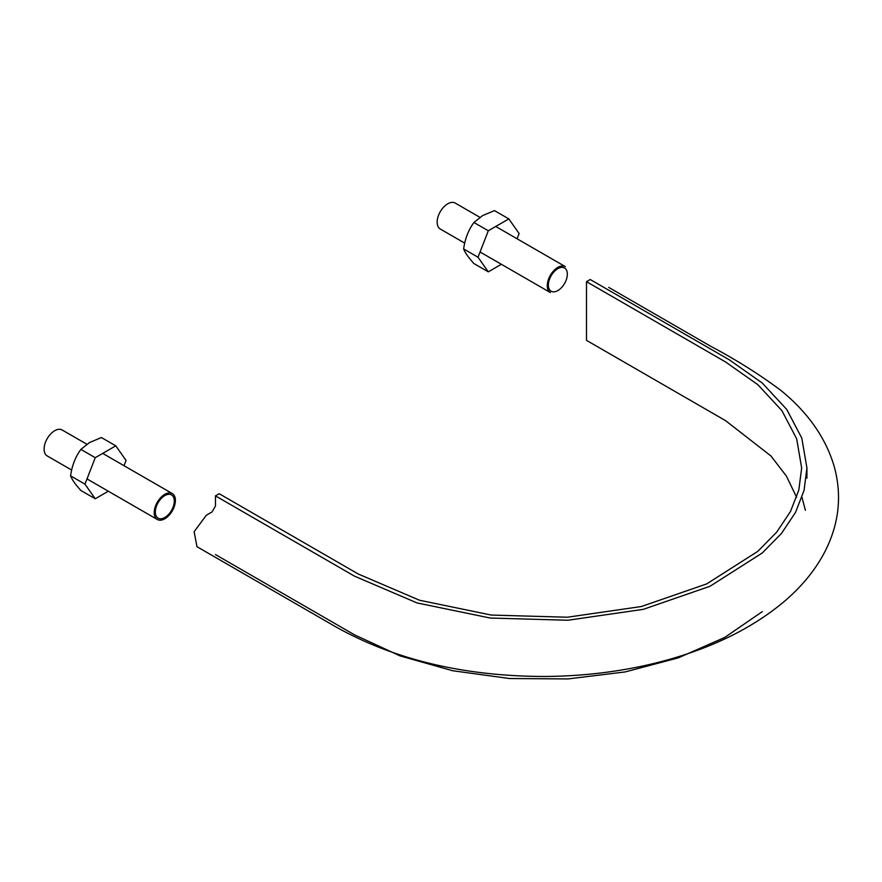 <?xml version="1.0" encoding="UTF-8"?>
<svg xmlns="http://www.w3.org/2000/svg" width="882" height="882" viewBox="0 0 882 882"><rect width="100%" height="100%" fill="white"/><g stroke="black" fill="none" stroke-linecap="round" stroke-linejoin="round"><path stroke-width="1.32" d="M796.622 497.338L786.424 476.104L770.934 455.961L725.588 420.659L586.497 340.353L586.497 281.667L725.588 361.973L757.859 384.695L781.882 410.615L796.655 438.751L801.661 467.989L798.827 489.995L790.47 511.527L776.722 532.1L757.881 551.294L706.702 583.906L641.335 606.529L567.391 617.224L491.274 615.063L419.512 600.234L358.29 574.028L219.199 493.722L215.462 495.882L354.564 576.178L417.021 602.924L490.249 618.039L567.909 620.244L643.353 609.341L710.043 586.254L762.257 552.992L781.485 533.412L795.509 512.409L804.042 490.447L806.931 468L806.931 478.165M806.931 468L801.815 438.156L786.755 409.446L762.246 383.008L729.315 359.823L590.223 279.517L586.497 281.667M215.462 554.569L354.564 634.875L400.185 655.943L452.698 670.739L509.564 678.523L567.986 678.931L625.151 671.941L678.258 657.873L724.761 637.432L762.346 611.601M805.387 510.27L801.992 497.338M608.712 287.389L710.892 346.383C735.831 359.558 759.126 374.211 780.768 390.318C807.846 412.368 825.629 437.67 834.129 466.225C842.189 495.276 839.135 523.71 824.979 551.515C815.233 570.279 801.198 587.324 782.863 602.638C749.347 630.31 706.493 650.552 654.29 663.363C618.932 671.908 582.175 676.274 544.007 676.483C463.932 676.207 394.618 659.714 336.064 626.992L196.973 546.686L194.128 531.714L206.322 515.242L212.077 511.924L215.462 506.048L215.462 495.882M155.32 512.012A13.417 7.751 -60 0 1 169.553 494.317A13.417 7.751 -60 0 1 169.553 513.291A13.417 7.751 -60 0 1 155.32 512.012M495.75 226.465L565.351 266.64A14.972 8.644 120 0 0 557.865 267.389A14.972 8.644 120 0 0 548.075 280.586A14.972 8.644 120 0 0 550.379 292.581L480.062 251.987M464.704 243.123L440.25 229A14.972 8.644 -60 0 1 437.957 217.005A14.972 8.644 -60 0 1 447.736 203.808A14.972 8.644 -60 0 1 455.222 203.069L479.918 217.325M557.865 268.657A13.417 7.751 120 0 0 549.64 289.836A13.417 7.751 120 0 0 566.079 280.344A13.417 7.751 120 0 0 557.865 268.657M71.651 470.051L47.198 455.928A14.972 8.644 -60 0 1 47.198 438.641A14.972 8.644 -60 0 1 62.181 429.997L86.866 444.241M154.218 512.651A14.972 8.644 -60 0 1 160.756 497.58A14.972 8.644 -60 0 1 172.299 493.567A14.972 8.644 -60 0 1 174.592 505.573A14.972 8.644 -60 0 1 164.813 518.77A14.972 8.644 -60 0 1 157.327 519.509A14.972 8.644 -60 0 1 154.218 512.651M488.297 230.764L508.837 218.912L494.46 210.611L482.597 215.616L473.921 222.473C468.419 230.07 464.99 238.89 463.645 248.933C464.979 252.594 468.397 257.467 473.921 263.553L488.297 271.854L478.022 257.235L488.297 230.764L473.921 222.473M508.837 218.912L519.101 233.521L517.072 238.768M501.384 264.291L488.297 271.854M478.022 257.235L463.645 248.933M95.245 457.692L115.785 445.829L101.408 437.538L89.556 442.543L80.868 449.39C75.367 456.986 71.938 465.817 70.593 475.861C71.927 479.521 75.345 484.383 80.868 490.48L95.245 498.771L84.97 484.163L95.245 457.692L80.868 449.39M108.332 491.219L95.245 498.771M115.785 445.829L126.06 460.448L124.02 465.696M84.97 484.163L70.593 475.861M87.009 478.915L157.327 519.509M102.698 453.392L172.299 493.567"/></g></svg>
